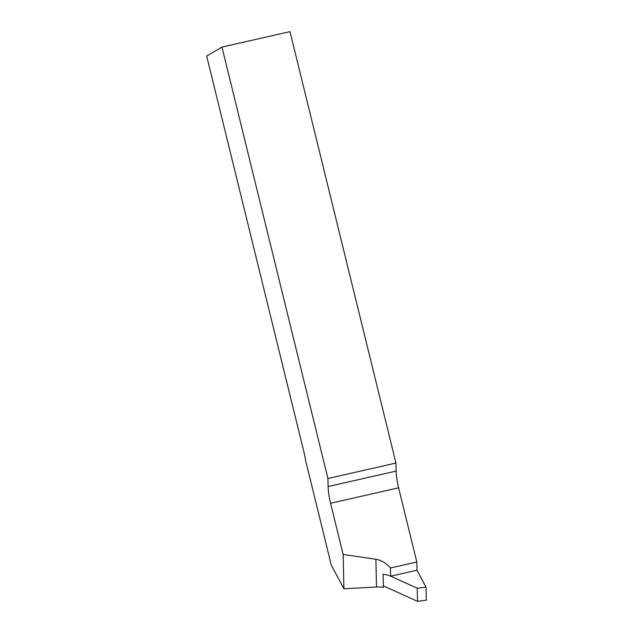 <?xml version="1.0" encoding="UTF-8"?>
<svg xmlns="http://www.w3.org/2000/svg" width="633" height="633" viewBox="0 0 633 633"><rect width="100%" height="100%" fill="white"/><g stroke="black" fill="none" stroke-linecap="round" stroke-linejoin="round"><path stroke-width="0.95" d="M343.925 588.761L376.516 587.02A23.176 14.686 178.7 0 1 383.392 587.305L383.092 574.194A23.176 14.686 178.7 0 1 390.656 576.204L417.005 570.222L416.823 562.009L390.466 567.983C386.011 562.998 381.153 560.086 375.883 559.248L343.141 554.453L330.568 503.259A23.176 5.468 -102.8 0 1 328.116 486.532L327.926 478.501L221.961 47.079L206.682 56.084L303.911 451.915A23.176 5.468 -102.8 0 1 305.62 460.555L331.312 565.166L343.925 588.761L343.141 554.453M390.656 576.204L390.466 567.983M221.961 47.079L289.993 31.65L395.957 463.071L396.147 471.102A23.176 5.468 -102.8 0 0 398.6 487.821L416.823 562.009M395.957 463.071L327.926 478.501M383.361 585.841L417.535 601.35L426.318 600.187L426.017 587.076L417.005 570.222M417.535 601.35L417.234 588.231L426.017 587.076M390.696 576.188L417.234 588.231M398.6 487.821L330.568 503.259M396.147 471.102L328.116 486.532M376.516 587.02L375.883 559.248"/></g></svg>
